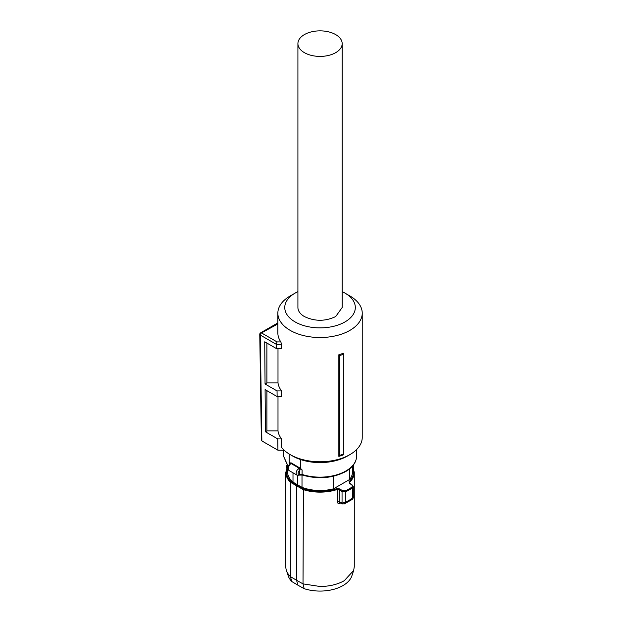 <?xml version="1.0" encoding="UTF-8"?>
<svg xmlns="http://www.w3.org/2000/svg" width="622" height="622" viewBox="0 0 622 622"><rect width="100%" height="100%" fill="white"/><g stroke="black" fill="none" stroke-linecap="round" stroke-linejoin="round"><path stroke-width="0.93" d="M300.457 459.518L300.457 468.343L291.314 462.947L289.168 462.83L289.168 453.998M300.457 468.343L302.074 469.913A2.076 1.197 0 0 0 299.897 469.96L299.586 470.17C297.643 472.759 297.643 474.221 299.586 474.563L299.897 474.485A1.384 0.63 68.7 0 1 299.625 475.107L297.005 475.13A4.152 2.395 -60 0 1 296.142 473.225A4.152 2.395 -60 0 1 298.381 468.646L299.12 468.172A1.384 0.63 68.7 0 1 299.897 469.96M289.603 464.269L289.603 463.219A2.076 1.197 0 0 1 289.945 463.888L289.961 463.818A1.384 1.042 35.8 0 1 291.065 463.522L289.339 465.007M297.425 475.317L297.425 484.748L293.001 482.143L293.001 472.821M333.485 476.234L333.485 488.822A32.507 18.769 0 0 1 320.042 490.494A32.507 18.769 180 0 1 302.004 487.345L297.425 484.748M302.004 487.345L302.004 474.959M298.381 468.646L299.586 470.17L299.586 474.563L298.381 475.231M349.922 483.574L352.099 485.199L352.215 486.878A40.865 23.597 180 0 1 348.942 489.009A40.865 23.597 180 0 1 345.257 490.898L342.559 490.711L339.729 488.923L336.86 488.604A33.604 19.399 180 0 1 320.042 491.209A33.604 19.399 180 0 1 303.404 488.667L290.847 481.412L290.342 482.198A34.233 19.764 180 0 1 285.809 472.37L287.535 466.049L287.535 471.733A32.507 18.769 0 0 0 293.001 482.143M333.485 488.822L349.642 479.484A32.507 18.769 0 0 0 352.55 471.733L352.55 466.041L354.283 472.37A34.233 19.764 180 0 1 349.688 482.26L349.136 481.521L349.463 483.302M349.642 468.848L349.642 479.484M297.013 485.028L296.57 485.852L296.57 580.279L303.015 583.879L303.404 488.667M336.86 488.604L337.178 489.483L339.223 489.747L339.729 488.923M342.559 490.711L342.053 491.536L339.223 489.747L339.223 501.69A1.726 0.995 0 0 0 337.178 501.55C337.365 503.214 338.314 503.789 340.024 503.291L340.125 502.755M345.257 490.898L345.645 491.745L342.053 491.536L342.053 503.089L345.645 502.343L353.304 497.779L353.296 486.629L352.705 487.671A41.503 23.963 180 0 1 349.393 489.833A41.503 23.963 180 0 1 345.645 491.745L345.645 502.343L344.44 503.89L352.612 499.178L353.304 497.779M352.099 485.199L352.557 485.471L352.099 485.199M353.288 486.645L352.456 485.183L349.821 483.278L349.688 482.26L349.688 483.177M285.809 472.37L285.809 566.728A34.233 19.764 0 0 0 286.431 570.475A34.233 19.764 0 0 0 290.342 576.563L290.342 482.206L303.015 489.522A34.233 19.764 180 0 0 320.042 492.134A34.233 19.764 180 0 0 337.178 489.483L337.178 501.55M290.342 576.563L296.57 580.279L297.884 585.17L291.835 581.562L290.342 576.563M297.884 585.17L304.135 588.661L303.015 583.879L320.042 586.492C329.442 586.414 337.513 584.486 344.254 580.707L353.661 570.475L354.283 566.728L354.283 472.37M286.431 570.475L288.25 575.918A32.383 18.699 0 0 0 291.835 581.562M304.135 588.661A32.383 18.699 0 0 0 342.947 585.597A32.383 18.699 0 0 0 351.842 575.918L353.661 570.475M342.349 503.859L341.945 503.05L339.223 501.69L339.783 502.576L342.497 503.913M344.487 503.874L342.357 503.867M343.406 503.882L341.945 503.05M352.215 486.878A0.692 0.443 53.6 0 1 352.705 487.671L352.612 499.178M343.344 353.234L343.344 354.322A43.773 25.269 180 0 1 339.643 355.52L338.858 354.734A42.187 24.359 180 0 0 343.344 353.234M343.344 454.138L343.344 454.884A42.187 24.359 0 0 1 338.858 456.377L339.379 455.436A43.237 24.966 -0 0 0 343.344 454.138L343.344 354.322M277.995 396.564L277.995 430.929A42.187 24.359 0 0 0 281.564 438.914L281.564 447.389A42.187 24.359 0 0 0 290.21 454.628A42.187 24.359 0 0 0 349.883 454.628A42.187 24.359 0 0 0 362.237 437.406L362.237 313.161A42.187 24.359 0 0 0 349.883 295.94A42.187 24.359 0 0 0 349.875 295.94L345 293.118M342.178 291.656A35.275 20.363 180 0 1 344.985 293.118L344.985 293.118A35.275 20.363 180 0 1 344.985 321.916A35.275 20.363 180 0 1 295.1 321.916A35.275 20.363 180 0 1 295.1 293.118L290.21 295.94A42.187 24.359 0 0 0 277.855 313.161A42.187 24.359 0 0 0 290.21 330.383A42.187 24.359 0 0 0 336.191 335.67A42.187 24.359 0 0 0 362.237 313.161M338.858 456.377L338.858 354.734M339.379 455.436L339.643 355.52M277.855 313.161L277.855 332.925A42.187 24.359 0 0 0 280.833 341.913L281.564 344.324L276.339 344.324L277.054 341.913L280.833 341.913M277.855 323.945L261.497 332.925A1.726 0.995 120 0 0 260.268 335.048A1.726 0.995 120 0 0 260.268 335.056L276.339 344.331L276.401 348.561L281.564 348.561L281.564 344.324M277.995 430.929L266.885 430.929L265.407 431.785L265.089 389.613L277.132 396.564L281.564 396.564L281.564 390.911A42.187 24.359 0 0 1 277.995 382.927L277.995 348.561M292.659 456.043L292.659 456.043A38.735 22.361 0 0 0 292.659 456.043L290.21 454.628L292.659 456.043A38.735 22.361 0 0 0 347.434 456.043L349.883 454.628M276.401 348.561L264.731 341.82L265.05 383.992L277.047 390.911L281.564 390.911M277.995 382.927L266.885 382.927L265.05 383.992M266.885 343.064L266.885 382.927M277.132 396.564L277.047 390.911M266.885 430.929L266.885 390.647M281.564 438.914L277.77 438.914L265.407 431.785M277.054 341.913L261.497 332.925A1.726 0.995 -120 0 0 260.626 332.84A1.726 1.726 0 0 0 259.763 334.364L260.268 335.056L261.87 440.936L277.941 450.211L277.77 438.914M277.941 450.211L284.153 450.211M295.1 293.118A35.275 20.363 180 0 1 297.915 291.656M261.87 440.936L261.364 440.236M297.915 43.633L297.915 307.517A22.135 12.782 180 0 0 304.391 316.551C314.825 321.504 325.259 321.504 335.693 316.551L342.178 307.517L342.178 43.633A22.135 12.782 180 0 1 335.693 52.668A22.135 12.782 180 0 1 311.575 55.436A22.135 12.782 180 0 1 297.915 43.633A22.135 12.782 180 0 1 304.391 34.599A22.135 12.782 180 0 1 328.517 31.831A22.135 12.782 180 0 1 342.178 43.633M356.616 456.043C356.453 462.162 352.783 467.347 345.622 471.6C332.482 478.349 318.052 479.5 302.331 475.053A1.384 0.552 -72 0 1 302.074 474.43A36.574 21.117 0 0 0 345.902 470.971A36.574 21.117 0 0 0 356.616 456.043L356.616 449.55M288.142 466.718L283.476 456.043L288.235 466.453M289.168 462.83A36.574 21.117 0 0 0 289.603 463.219A1.384 0.941 130.9 0 1 289.743 462.628M299.897 474.485A2.076 1.197 0 0 1 302.074 474.43L302.074 469.913M299.952 467.931A3.46 1.998 0 0 0 299.12 468.172L291.065 463.522A3.46 1.998 180 0 0 291.314 462.947M297.005 475.13L289.176 470.613A4.152 2.395 -60 0 1 288.32 468.708A4.152 2.395 -60 0 1 289.852 464.844M290.847 481.412A33.604 19.399 180 0 1 287.535 466.889M352.55 466.889A33.604 19.399 180 0 1 349.136 481.521M340.662 503.019L340.024 503.291M353.607 468.397L353.607 464.72M283.476 456.043L283.476 450.211M289.961 463.818L289.253 464.688C287.519 466.477 287.488 468.452 289.176 470.613M302.331 475.053L299.625 475.107M286.789 465.132L286.789 467.573M353.809 469.042L353.809 464.432M344.985 293.118L349.883 295.94M276.642 323.627L277.855 323.627M276.549 323.65L260.626 332.84M259.763 334.364L261.364 440.244"/></g></svg>
